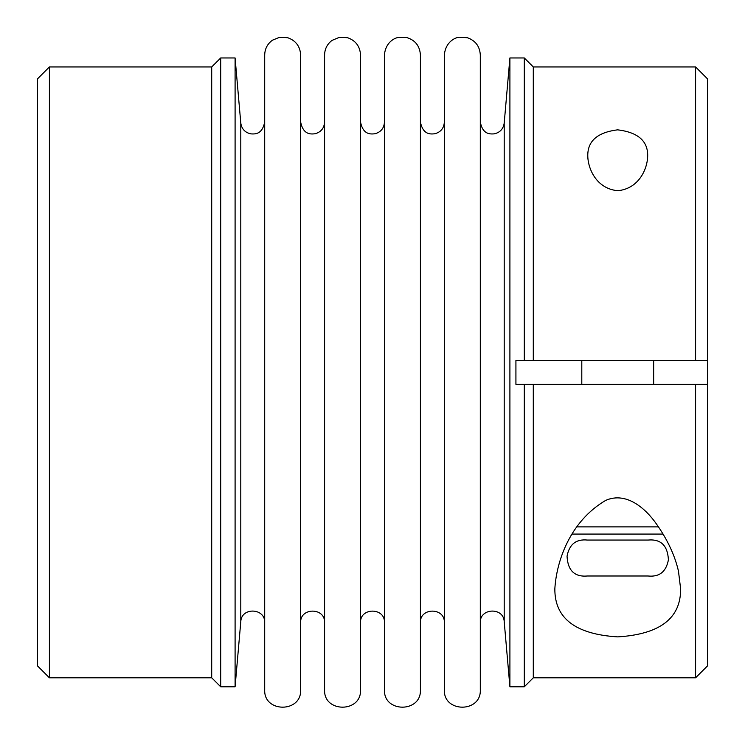 <?xml version="1.0" encoding="UTF-8"?>
<svg xmlns="http://www.w3.org/2000/svg" width="745" height="745" viewBox="0 0 745 745"><rect width="100%" height="100%" fill="white"/><g stroke="black" fill="none" stroke-linecap="round" stroke-linejoin="round"><path stroke-width="1.12" d="M648.02 540.06L648.038 540.06C660.834 538.905 667.632 545.489 668.414 559.802C666.16 571.76 659.362 577.161 648.038 575.997L587.423 575.997C574.572 577.124 567.783 570.53 567.047 556.226C569.301 544.288 576.09 538.905 587.423 540.06L648.038 540.06M707.564 360.394L515.922 360.394L515.922 384.355L707.564 384.355L707.564 78.923L695.588 66.938L533.29 66.938L524.303 57.961L509.906 57.961L509.906 686.788L524.303 686.788L524.303 384.355L533.29 384.355L533.29 677.81L524.303 686.788M695.588 677.81L707.564 665.825L707.564 384.355L695.588 384.355L695.588 677.81L533.29 677.81M524.303 57.961L524.303 360.394L533.29 360.394L533.29 66.938M695.588 360.394L695.588 66.938M617.801 190.72C596.494 188.755 587.991 168.845 587.786 156.031C587.47 141.094 597.415 132.368 617.624 129.844C637.981 132.312 648.001 141.038 647.675 156.031C647.461 168.798 639.033 188.634 617.801 190.72M678.462 571.126C674.83 555.323 667.464 539.576 656.373 523.884C646.362 509.524 627.029 491.197 605.825 500.314C570.158 521.183 556.534 560.864 554.848 588.718C554.541 618.266 575.503 634.321 617.726 636.882C659.995 634.274 680.958 618.22 680.613 588.718L678.462 571.126M480.301 689.786L480.301 54.962C479.808 46.386 475.515 40.64 467.432 37.734L459.33 37.25C456.033 37.203 445.51 41.385 444.365 54.962L444.365 689.786C443.256 712.965 481.41 712.965 480.301 689.786M504.207 123.083L504.207 621.665C503.676 606.868 479.538 607.92 480.301 622.708L480.301 122.04C482.732 134.454 489.772 134.119 494.121 133.876C499.951 132.582 503.313 128.987 504.207 123.083L509.906 57.961M220.697 57.961L220.697 686.788L235.094 686.788L235.094 57.961L220.697 57.961L211.71 66.938L211.71 677.81L220.697 686.788M49.412 677.81L49.412 66.938L37.436 78.923L37.436 665.825L49.412 677.81L211.71 677.81M300.635 689.786L300.635 54.962C300.142 46.386 295.849 40.64 287.766 37.734L279.664 37.25L272.409 40.211C267.436 43.871 264.866 48.788 264.699 54.962L264.699 689.786C263.59 712.965 301.744 712.965 300.635 689.786M384.476 689.786L384.476 54.962C385.323 42.689 394.422 37.958 398.063 37.539L406.174 37.39C415.049 39.904 419.789 45.762 420.413 54.962L420.413 689.786C421.521 712.965 383.368 712.965 384.476 689.786M420.413 622.708C419.668 607.259 445.11 607.259 444.365 622.708M324.587 689.786L324.587 54.962C324.736 48.9 327.232 44.039 332.065 40.379L339.552 37.25L347.654 37.734C355.738 40.64 360.031 46.386 360.524 54.962L360.524 689.786C361.632 712.965 323.479 712.965 324.587 689.786M300.635 622.708C299.89 607.259 325.332 607.259 324.587 622.708M264.699 622.708C265.462 607.92 241.324 606.868 240.793 621.665L235.094 686.788M653.663 360.394L653.663 384.355M663.125 534.072L572.337 534.072M360.524 622.708C359.779 607.259 385.221 607.259 384.476 622.708M240.793 621.665L240.793 123.083L235.094 57.961M658.505 526.883L576.947 526.883M49.412 66.938L211.71 66.938M444.365 122.04C443.955 128.177 440.789 132.089 434.866 133.755C430.48 134.24 423.086 134.947 420.413 122.04M324.587 122.04C324.177 128.177 321.011 132.089 315.088 133.755C310.702 134.24 303.308 134.947 300.635 122.04M504.207 621.665L509.906 686.788M240.793 123.083C241.687 128.987 245.049 132.582 250.879 133.876C255.116 134.119 262.203 134.547 264.699 122.04M581.798 360.394L581.798 384.355M384.476 122.04C384.066 128.177 380.9 132.089 374.977 133.755C370.591 134.24 363.197 134.947 360.524 122.04"/></g></svg>
